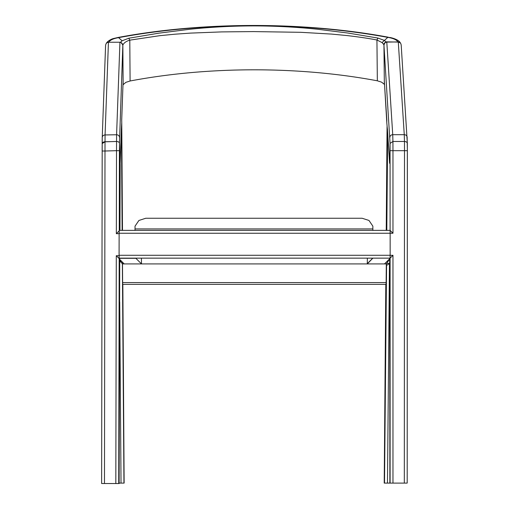 <?xml version="1.0" encoding="UTF-8"?>
<svg xmlns="http://www.w3.org/2000/svg" width="509" height="509" viewBox="0 0 509 509"><rect width="100%" height="100%" fill="white"/><g stroke="black" fill="none" stroke-linecap="round" stroke-linejoin="round"><path stroke-width="0.76" d="M372.779 258.146L367.288 263.637L372.779 258.146M135.89 258.146L119.863 258.317L135.89 258.317L141.489 263.916L367.282 263.916L372.881 258.146M389.678 258.788L384.473 263.916L389.678 258.788M386.274 263.916L389.678 259.036M119.863 259.558L124.215 263.916M119.742 258.146L119.125 483.55L115.823 483.537L116.294 255.709L119.081 255.715M122.376 263.942L119.857 260.233M119.131 233.249L119.227 230.373L390.098 230.373L390.155 233.249L119.131 233.249L119.081 255.27L390.155 255.27L390.155 233.249L390.155 255.302L392.973 255.302L390.098 258.178L390.155 255.302M390.155 255.27L390.098 258.146L119.157 258.146M119.507 258.146L389.849 258.146M122.694 284.156L122.631 282.571L386.127 282.571L386.299 263.916L122.491 263.916L122.631 282.571M386.127 282.571L386.026 284.156M141.489 263.916L141.4 258.146M367.282 263.916L367.371 258.146M384.537 84.475L381.585 82.153L377.341 80.804L376.934 40.001C368.497 38.366 358.54 36.89 347.049 35.573L331.734 34.097L300.743 32.309L253.393 31.59L221.733 31.902L190.5 33.104L175.039 34.192L159.699 35.687L129.789 40.154L130.094 80.988C154.074 76.465 179.073 73.296 205.082 71.495L205.782 71.451C237.754 69.288 269.725 69.262 301.691 71.375L302.416 71.425C328.413 73.188 353.386 76.318 377.341 80.804M387.623 42.094L386.318 42.101C384.702 42.362 383.92 43.329 383.951 44.996L384.346 84.475M120.429 42.292L122.115 40.796L128.815 38.226L158.744 33.18L189.533 29.299C210.281 27.111 232.836 25.908 253.399 25.902C273.995 25.883 296.543 27.053 317.272 29.21L348.01 33.047L377.913 38.054L384.295 40.383L386.318 42.101M128.815 38.226L129.789 40.154C126.207 41.229 123.891 42.871 122.847 45.085L120.888 42.292L120.372 42.285M122.847 45.085L123.146 84.672L125.869 82.35L130.094 80.988M398.089 42.062L386.102 41.853L383.474 44.181L382.043 42.578L376.934 40.001L377.913 38.054M388.303 37.202C303.663 21.473 202.76 21.569 118.075 37.469L118.075 37.469A2.876 1.069 79.5 0 1 118.578 37.66C203.587 21.792 303.033 21.728 387.794 37.392L390.028 37.52C391.198 37.66 398.865 39.486 400.386 42.96L397.955 41.821C396.371 39.657 392.986 38.181 387.794 37.392L382.043 42.578M122.115 40.796L118.578 37.66C113.367 38.512 110.078 40.058 108.716 42.285M383.951 44.996L383.474 44.181M389.601 162.74L390.053 143.411L392.923 141.477L404.47 141.477C406.246 141.604 407.206 142.266 407.346 143.468L407.194 483.098L384.511 483.098L386.586 263.471M404.311 483.098L404.496 150.689L407.372 150.689L407.136 137.328A2.876 2.666 176.3 0 0 404.261 134.688L398.286 41.916L386.795 42.107L392.738 134.688L404.261 134.688L404.464 141.477L392.923 141.477L392.973 150.689L404.496 150.689L404.47 141.477M389.671 258.203L389.875 483.098L389.678 258.209M390.155 233.237L390.098 230.361L392.973 233.237L390.155 233.237M390.098 230.361L390.053 143.411L389.595 163.268M384.212 483.098L385.803 284.366L384.511 483.098M386.649 263.382L389.461 263.376C387.705 264.922 386.713 265.45 386.484 264.973M384.352 81.504L386.808 122.65M389.862 137.366A2.876 2.666 176.3 0 1 392.738 134.688L392.923 141.477L390.053 143.411L383.971 45.619L384.32 81.052M383.971 45.619C384.13 43.526 385.071 42.355 386.795 42.107M398.286 41.916C400.023 42.107 401.003 43.252 401.213 45.346L407.346 143.423M387.572 131.716L386.808 122.707M387.362 131.335L387.413 129.146M116.555 141.54L116.586 134.758L105.07 134.949L105.019 141.737C103.238 141.89 102.284 142.577 102.156 143.786L102.233 137.64A2.876 2.666 -177.9 0 1 102.233 137.513L102.182 144.791M108.436 42.241L105.07 134.949A2.876 2.666 -177.9 0 0 102.233 137.513L105.573 45.721C105.751 43.621 106.705 42.463 108.436 42.241L119.939 42.241C121.664 42.463 122.624 43.615 122.822 45.702L123.095 81.504M121.759 122.644L121.708 120.079M121.377 129.038L121.759 122.694M121.447 131.316L121.288 131.666M120.118 163.434L121.39 128.637M119.831 154.252L120.143 163.071M110.784 141.636L105.019 141.737M122.822 45.702L119.443 143.423M122.37 262.574L123.948 483.098L119.125 483.098M123.948 483.098L122.834 284.366L124.132 483.098M121.759 122.548L122.484 230.373L121.606 127.021M121.403 262.51L119.857 261.365M119.131 233.682L116.345 233.676L116.516 150.683L104.994 151.014L104.479 483.518L101.628 483.512L102.194 143.85M116.561 141.47C118.317 141.54 119.297 142.17 119.494 143.353L119.418 150.689L116.516 150.683L116.561 141.47L105.013 141.807L104.994 151.014L102.144 151.014L102.194 143.799M119.959 230.373L120.169 165.151L119.494 143.353M102.22 143.551L105.013 141.807M104.479 483.518L115.823 483.537M119.125 483.55L101.628 483.512M119.112 255.715L119.189 258.591L116.294 255.709M116.345 233.676L119.246 230.806M135.031 228.929L135.031 226.168L138.912 220.461L145.778 218.246L362.115 218.246L368.987 220.461L372.862 226.174L372.862 228.929L135.031 228.929L135.031 230.373M372.862 228.929L372.862 230.373M122.79 45.218L122.803 44.493M106.4 43.271L107.011 42.705M392.973 255.302L392.973 483.098M390.098 150.689L392.973 150.689L392.973 233.237M390.098 483.098L390.098 258.178M407.372 150.689L407.194 483.098M389.461 263.376L387.47 483.098M386.802 230.373L387.68 133.396M387.063 126.709L386.236 230.373L387.063 126.696M387.381 128.656L389.589 163.052M119.507 137.385A2.876 2.666 -177.9 0 0 116.586 134.758L119.939 42.241M121.702 120.009L123.114 81.128M121.021 483.098L119.723 302.002M119.857 260.983L120.372 260.983M121.428 131.437L122.135 230.373M119.189 258.591L118.724 483.544M119.418 150.689L119.252 230.373M390.098 230.373L119.227 230.373M386.057 284.366L122.675 284.366M118.075 37.469L113.469 38.538C111.725 38.907 107.323 41.032 106.177 43.634M386.821 120.099L384.333 81.281M389.589 163.192L387.387 128.898M386.808 122.675L386.821 120.067M121.708 120.067L123.108 81.313M120.143 163.185L121.39 128.834M121.708 120.041L121.759 122.669"/></g></svg>
